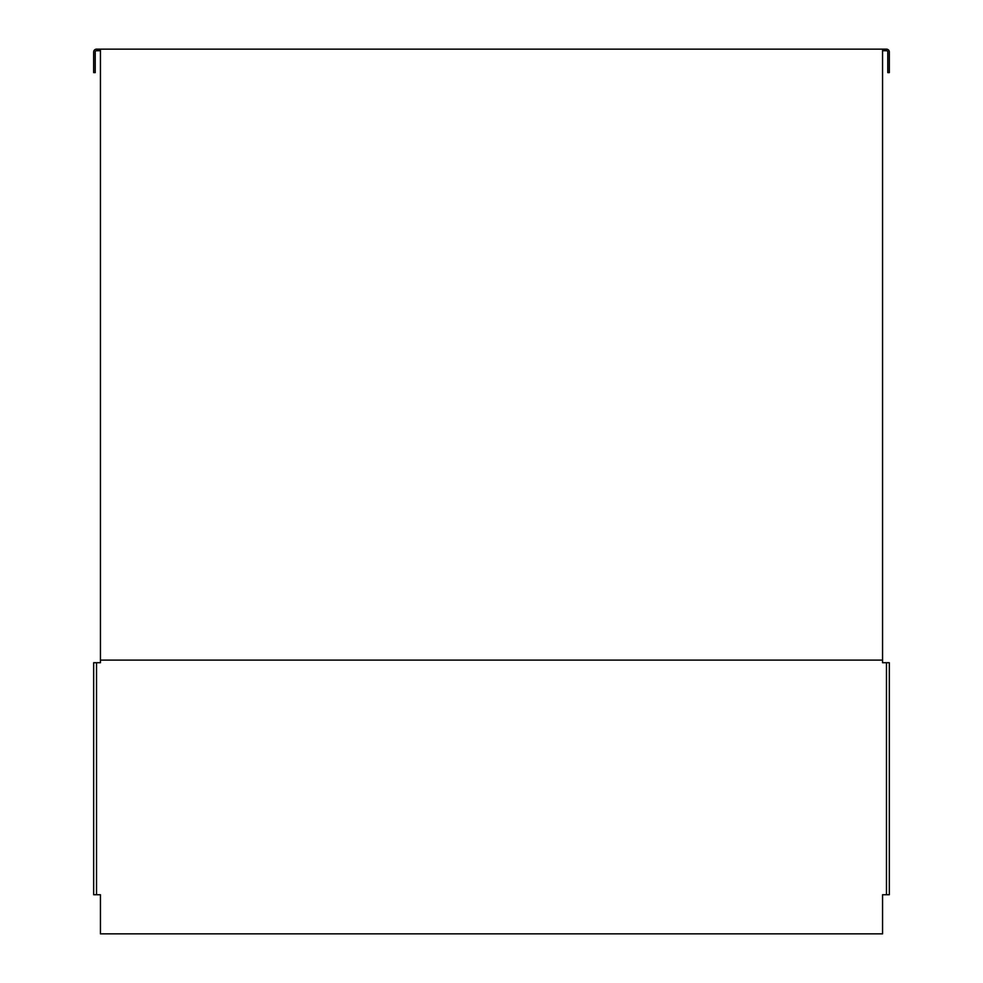 <?xml version="1.0" encoding="UTF-8"?>
<svg xmlns="http://www.w3.org/2000/svg" width="983" height="983" viewBox="0 0 983 983"><rect width="100%" height="100%" fill="white"/><g stroke="black" fill="none" stroke-linecap="round" stroke-linejoin="round"><path stroke-width="1.47" d="M882.562 50.711L886.469 50.711A1.302 1.302 0 0 1 887.772 52.013L887.772 72.619L889.332 72.619L889.332 52.013A2.863 2.863 0 0 0 886.469 49.15L96.531 49.15A2.863 2.863 0 0 0 93.668 52.013L93.668 72.619L95.228 72.619L95.228 52.013A1.302 1.302 0 0 1 96.531 50.711L100.438 50.711M100.438 49.15L100.438 662.714L93.668 662.714L93.668 894.739L100.438 894.739L100.438 933.85L882.562 933.85L882.562 894.739L889.332 894.739L889.332 662.714L882.562 662.714L882.562 49.15M882.562 660.109L100.438 660.109M886.469 894.739L886.469 662.714M96.531 662.714L96.531 894.739"/></g></svg>
